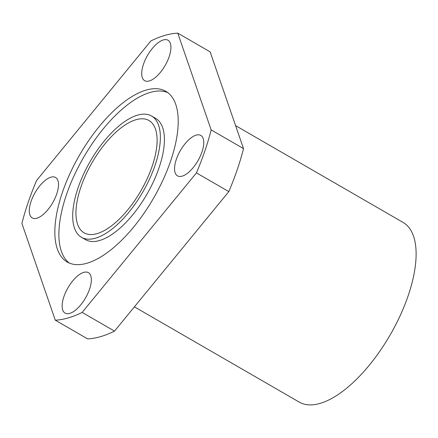 <?xml version="1.0" encoding="UTF-8"?>
<svg xmlns="http://www.w3.org/2000/svg" width="438" height="438" viewBox="0 0 438 438"><rect width="100%" height="100%" fill="white"/><g stroke="black" fill="none" stroke-linecap="round" stroke-linejoin="round"><path stroke-width="0.66" d="M163.336 39.946A23.345 10.145 -60 0 0 145.268 59.76A23.345 10.145 -60 0 0 144.633 80.669A23.345 10.145 -60 0 0 149.298 80.964A23.345 10.145 -60 0 0 167.365 61.156A23.345 10.145 -60 0 0 168 40.241A23.345 10.145 -60 0 0 163.336 39.946M31.082 201.403A23.345 10.145 -60 0 0 32.215 217.91A23.345 10.145 -60 0 0 56.716 193.985A23.345 10.145 -60 0 0 55.577 177.483A23.345 10.145 -60 0 0 31.082 201.403M69.719 313.389A23.345 10.145 -60 0 0 87.786 293.58A23.345 10.145 -60 0 0 88.421 272.666A23.345 10.145 -60 0 0 83.762 272.37A23.345 10.145 -60 0 0 65.695 292.184A23.345 10.145 -60 0 0 65.059 313.093A23.345 10.145 -60 0 0 69.719 313.389M201.978 151.931A23.345 10.145 -60 0 0 200.839 135.43A23.345 10.145 -60 0 0 176.344 159.35A23.345 10.145 -60 0 0 177.478 175.857A23.345 10.145 -60 0 0 201.978 151.931M81.484 237.308L85.53 239.646A70.036 30.43 -60 0 0 99.508 240.528A70.036 30.43 -60 0 0 153.722 181.102A70.036 30.43 -60 0 0 155.621 118.364L151.575 116.026A70.036 30.43 -60 0 0 137.592 115.145A70.036 30.43 -60 0 0 83.384 174.576A70.036 30.43 -60 0 0 81.484 237.308A70.036 30.43 -60 0 0 95.462 238.19A70.036 30.43 -60 0 0 149.676 178.764A70.036 30.43 -60 0 0 151.575 116.026M136.032 119.7A64.851 28.174 -60 0 0 85.837 174.729A64.851 28.174 -60 0 0 84.08 232.819A64.851 28.174 -60 0 0 97.022 233.635A64.851 28.174 -60 0 0 147.217 178.605A64.851 28.174 -60 0 0 148.975 120.521A64.851 28.174 -60 0 0 136.032 119.7M134.406 306.841L299.269 402.117A103.762 45.081 -60 0 0 319.981 403.425A103.762 45.081 -60 0 0 400.288 315.382A103.762 45.081 -60 0 0 403.102 222.438L235.595 125.635M146.177 90.08A98.572 42.825 -60 0 0 69.883 173.722A98.572 42.825 -60 0 0 67.206 262.012A98.572 42.825 -60 0 0 86.883 263.26A98.572 42.825 -60 0 0 163.177 179.613A98.572 42.825 -60 0 0 165.849 91.323A98.572 42.825 -60 0 0 146.177 90.08M167.798 92.621A98.572 42.825 -60 0 0 150.223 92.418A98.572 42.825 -60 0 0 75.046 173.662A98.572 42.825 -60 0 0 69.303 263.057M87.655 338.897A160.828 69.877 -60 0 0 100.526 336.652A160.828 69.877 -60 0 0 114.521 331.117L82.152 312.414A160.828 69.877 -60 0 1 68.158 317.944A160.828 69.877 -60 0 1 55.287 320.189L87.655 338.897M228.806 191.603A160.828 69.877 -60 0 0 243.523 148.613L211.154 129.911A160.828 69.877 -60 0 1 196.438 172.895L228.806 191.603L114.521 331.117M211.154 129.911L177.768 33.146A160.828 69.877 -60 0 0 150.902 40.926L36.617 180.44A160.828 69.877 -60 0 0 21.9 223.424L55.287 320.189M196.438 172.895L82.152 312.414M177.768 33.146L210.136 51.854L243.523 148.613"/></g></svg>
